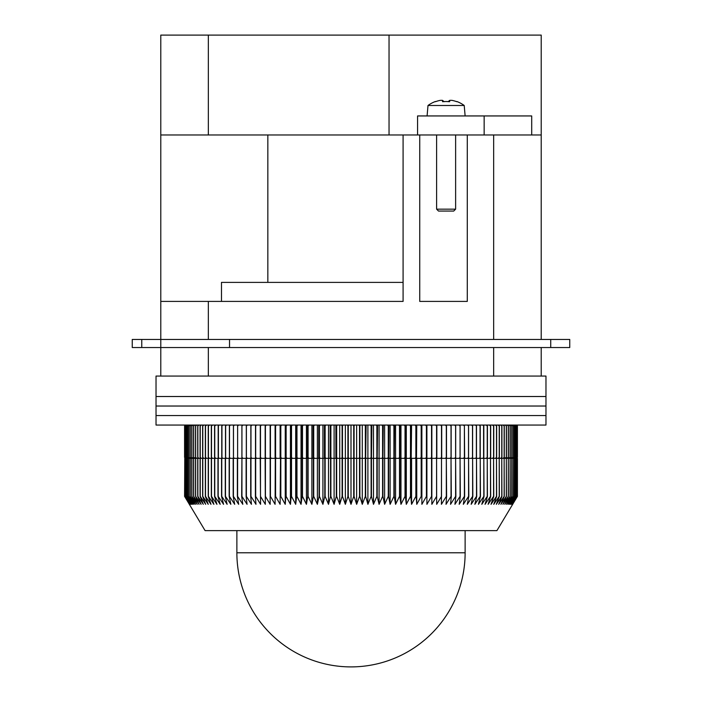 <?xml version="1.0" encoding="UTF-8"?>
<svg xmlns="http://www.w3.org/2000/svg" width="702" height="702" viewBox="0 0 702 702"><rect width="100%" height="100%" fill="white"/><g stroke="black" fill="none" stroke-linecap="round" stroke-linejoin="round"><path stroke-width="1.05" d="M493.664 376.07L493.664 347.534L160.784 347.534L160.784 376.07L545.972 376.07L545.972 406.028L156.028 406.028L545.972 406.028L156.028 406.028L156.028 376.07L160.784 376.07M541.216 347.534L541.216 376.07M221.481 301.404L221.481 282.388L403.088 282.388L403.088 134.968L403.088 301.404L160.784 301.404L160.784 347.534L160.784 339.452L132.248 339.452L132.248 347.534L132.248 339.452M160.784 347.534L132.248 347.534M550.728 347.534L569.752 347.534L569.752 339.452L229.536 339.452L229.536 347.534L550.728 347.534L550.728 339.452M419.735 134.968L419.735 301.404L467.286 301.404L467.286 134.968M541.216 339.452L541.216 134.968L531.704 134.968L531.704 115.944L417.576 115.944L417.576 134.968L389.04 134.968L389.04 35.1L160.784 35.1L160.784 134.968L389.04 134.968M267.839 282.388L267.839 134.968M493.664 134.968L493.664 339.452L160.784 339.452L160.784 134.968M531.704 134.968L417.576 134.968M541.216 134.968L541.216 35.1L389.04 35.1M545.972 396.516L545.972 415.54L156.028 415.54L156.028 396.516L545.972 396.516M545.972 415.54L156.028 415.54L156.028 425.052L545.972 425.052L545.972 415.54M358.959 425.052L359.538 426L359.538 457.388L358.959 458.336L354.589 458.336L354.08 457.388L354.08 426L354.589 425.052M356.642 504.317L359.538 496.384L359.538 458.336L356.642 458.336L356.642 504.317L354.08 496.384L354.08 458.336L356.642 458.336L356.642 425.052M364.724 425.052L365.338 426L365.338 457.388L364.724 458.336L360.363 458.336L359.88 457.388L359.88 426L360.363 425.052M362.276 504.317L365.338 496.384L365.338 458.336L362.276 458.336L362.276 504.317L359.88 496.384L359.88 458.336L362.276 458.336L362.276 425.052M370.472 425.052L371.112 426L371.112 457.388L370.472 458.336L366.119 458.336L365.681 457.388L366.119 425.052M367.901 504.317L371.112 496.384L371.112 458.336L367.901 458.336L367.901 504.317L365.681 496.384L365.681 458.336L367.901 458.336L367.901 425.052M376.193 425.052L376.869 426L376.869 457.388L376.193 458.336L371.867 458.336L371.455 457.388L371.867 425.052M373.499 504.317L376.869 496.384L376.869 458.336L373.499 458.336L373.499 504.317L371.455 496.384L371.455 458.336L373.499 458.336L373.499 425.052M381.888 425.052L382.59 426L382.59 457.388L381.888 458.336L377.579 458.336L377.211 457.388L377.579 425.052M379.08 504.317L382.59 496.384L382.59 458.336L379.08 458.336L379.08 504.317L377.211 496.384L377.211 458.336L379.08 458.336L379.08 425.052M387.548 425.052L388.276 426L388.276 457.388L387.548 458.336L383.266 458.336L382.923 457.388L383.266 425.052M384.617 504.317L388.276 496.384L388.276 458.336L384.617 458.336L384.617 504.317L382.923 496.384L382.923 458.336L384.617 458.336L384.617 425.052M393.155 425.052L393.91 426L393.91 457.388L393.155 458.336L388.908 458.336L388.61 457.388L388.908 425.052M390.119 504.317L393.91 496.384L393.91 458.336L390.119 458.336L390.119 504.317L388.61 496.384L388.61 458.336L390.119 458.336L390.119 425.052M398.718 425.052L399.499 426L399.499 457.388L398.718 458.336L394.506 458.336L394.243 457.388L394.506 425.052M395.568 504.317L399.499 496.384L399.499 458.336L395.568 458.336L395.568 504.317L394.243 496.384L394.243 458.336L395.568 458.336L395.568 425.052M404.212 425.052L405.028 426L405.028 457.388L404.212 458.336L400.052 458.336L399.824 457.388L400.052 425.052M400.965 504.317L405.028 496.384L405.028 458.336L400.965 458.336L400.965 504.317L399.824 496.384L399.824 458.336L400.965 458.336L400.965 425.052M409.652 425.052L410.486 426L410.486 457.388L409.652 458.336L405.537 458.336L405.352 457.388L405.537 425.052M406.3 504.317L410.486 496.384L410.486 458.336L406.3 458.336L406.3 504.317L405.352 496.384L405.352 458.336L406.3 458.336L406.3 425.052M415.014 425.052L415.874 426L415.874 457.388L415.014 458.336L410.96 458.336L410.81 457.388L410.96 425.052M411.565 504.317L415.874 496.384L415.874 458.336L411.565 458.336L411.565 504.317L410.81 496.384L411.565 425.052M420.305 425.052L421.182 426L421.182 457.388L420.305 458.336L416.304 458.336L416.189 457.388L416.304 425.052M416.76 504.317L421.182 496.384L421.182 458.336L416.76 458.336L416.76 504.317L416.189 496.384L416.76 425.052M425.509 425.052L426.412 426L426.412 457.388L425.509 458.336L421.577 458.336L421.577 425.052M421.876 504.317L426.412 496.384L426.412 458.336L421.876 458.336L421.876 504.317L421.876 425.052M430.616 425.052L431.546 426L431.546 457.388L430.616 458.336L426.755 458.336L426.755 425.052M426.904 504.317L431.546 496.384L431.546 458.336L426.904 458.336L426.904 504.317L426.904 425.052M435.635 425.052L436.574 426L436.574 457.388L435.635 458.336L431.844 458.336L431.844 425.052M436.837 458.336L436.837 425.052M441.716 458.336L441.716 425.052M446.498 458.336L446.498 425.052M451.149 458.336L451.149 425.052M455.686 458.336L455.686 425.052M460.1 458.336L460.1 425.052M463.355 425.052L464.391 426L464.391 457.388L463.355 458.336L460.328 458.336L464.391 458.336L464.636 457.388L464.373 425.052M468.515 458.336L468.515 425.052M472.507 458.336L472.507 425.052M476.36 458.336L476.36 425.052M480.054 458.336L480.054 425.052M483.59 458.336L483.59 425.052M486.96 458.336L487.442 457.388L487.442 426L486.96 425.052M490.171 458.336L490.68 457.388L490.68 426L490.171 425.052M493.216 458.336L493.76 457.388L493.76 426L493.216 425.052M496.077 458.336L496.656 457.388L496.656 426L496.077 425.052M498.771 458.336L499.376 457.388L499.376 426L498.771 425.052M501.281 458.336L501.921 457.388L501.921 426L501.281 425.052M503.606 458.336L504.282 457.388L504.282 426L503.606 425.052M505.747 458.336L506.449 457.388L506.449 426L505.747 425.052M507.704 458.336L508.432 457.388L508.432 426L507.704 425.052M509.459 458.336L510.222 457.388L510.222 426L509.459 425.052M511.03 458.336L511.811 457.388L511.811 426L511.03 425.052M512.407 458.336L513.215 457.388L513.215 426L512.407 425.052M513.583 458.336L514.417 457.388L514.417 426L513.583 425.052M514.557 458.336L515.417 457.388L515.417 426L514.557 425.052M515.417 458.336L516.181 458.336L516.181 496.384L511.109 504.317L515.417 496.384L515.365 458.336L515.365 496.384L510.231 504.317L514.417 496.384L514.417 458.336L515.365 458.336L516.224 457.388L516.224 426L515.338 425.052M515.917 458.336L516.821 457.388L516.821 426L515.917 425.052M516.295 458.336L517.225 457.388L517.225 426L516.295 425.052M516.453 425.052L517.409 426L517.418 457.388L516.479 458.336L517.418 457.388L517.418 426L516.479 425.052L517.418 426L517.409 457.388L516.453 458.336M185.521 458.336L184.582 457.388L185.521 458.336L184.582 457.388L184.591 426L185.521 425.052L184.582 426L185.521 425.052M185.547 458.336L184.582 457.388L184.582 426L185.547 425.052M185.819 458.336L186.583 458.336L186.583 496.384L190.891 504.317L185.819 496.384L185.819 458.336L185.776 496.384L190.198 504.317L184.793 496.384L184.793 458.336L185.776 458.336L184.793 457.388L184.793 426L185.776 425.052M186.205 458.336L185.205 457.388L185.205 426L186.205 425.052M186.829 458.336L185.819 457.388L185.819 426L186.829 425.052M186.662 425.052L185.776 426L185.776 457.388L186.662 458.336L188.785 458.336L188.785 496.384L192.848 504.317L187.653 496.384L187.653 458.336L186.635 457.388L186.635 426L187.662 425.052M188.864 458.336L190.189 458.336L190.189 496.384L194.121 504.317L188.864 496.384L188.864 458.336L187.653 457.388L187.653 426L188.689 425.052M190.277 458.336L191.778 458.336L191.778 496.384L195.577 504.317L190.277 496.384L190.277 458.336L188.864 457.388L188.864 426L189.909 425.052M191.883 458.336L193.568 458.336L193.568 496.384L197.227 504.317L191.883 496.384L191.883 458.336L190.277 457.388L190.277 426L191.33 425.052M193.682 458.336L195.551 458.336L195.551 496.384L199.061 504.317L193.682 496.384L193.682 458.336L191.883 457.388L191.883 426L192.945 425.052M195.674 458.336L197.718 458.336L197.718 496.384L201.088 504.317L195.674 496.384L195.674 458.336L193.682 457.388L193.682 426L194.752 425.052M197.859 458.336L200.079 458.336L200.079 496.384L203.29 504.317L197.859 496.384L197.859 458.336L196.753 458.336L195.674 457.388L195.674 426L196.753 425.052M200.228 458.336L202.624 458.336L202.624 496.384L205.677 504.317L200.228 496.384L200.228 458.336L198.938 458.336L197.859 457.388L197.859 426L198.938 425.052M202.781 458.336L205.344 458.336L205.344 496.384L208.24 504.317L202.781 496.384L202.781 458.336L201.316 458.336L200.228 457.388L200.228 426L201.316 425.052M205.51 458.336L208.24 458.336L208.24 496.384L210.977 504.317L205.51 496.384L205.51 458.336L203.87 458.336L202.781 457.388L202.781 426L203.87 425.052M208.424 458.336L211.32 458.336L211.32 496.384L213.882 504.317L208.424 496.384L208.424 458.336L206.599 458.336L205.51 457.388L205.51 426L206.599 425.052M211.504 458.336L214.558 458.336L214.558 496.384L216.953 504.317L211.504 496.384L211.504 458.336L209.512 458.336L208.424 457.388L208.424 426L209.512 425.052M214.759 458.336L217.971 458.336L217.971 496.384L220.191 504.317L214.759 496.384L214.759 458.336L212.592 458.336L211.504 457.388L211.504 426L212.592 425.052M218.182 458.336L221.542 458.336L221.542 496.384L223.587 504.317L218.182 496.384L218.182 458.336L215.839 458.336L214.759 457.388L214.759 426L215.839 425.052M221.762 458.336L225.272 458.336L225.272 496.384L227.141 504.317L221.762 496.384L221.762 458.336L219.252 458.336L218.182 457.388L218.182 426L219.252 425.052M225.5 458.336L229.159 458.336L229.159 496.384L230.844 504.317L225.5 496.384L225.5 458.336L222.832 458.336L221.762 457.388L221.762 426L222.832 425.052M229.387 458.336L233.187 458.336L233.187 496.384L234.696 504.317L229.387 496.384L229.387 458.336L226.562 458.336L225.5 457.388L225.5 426L226.562 425.052M233.433 458.336L237.364 458.336L237.364 496.384L238.68 504.317L233.433 496.384L233.433 458.336L230.449 458.336L229.387 457.388L229.387 426L230.449 425.052M237.627 425.052L237.627 458.336L234.477 458.336L233.433 457.388L233.433 426L234.477 425.052M241.936 458.336L246.121 458.336L246.121 496.384L247.069 504.317L241.936 496.384L241.936 458.336L241.672 496.384L242.813 504.317L237.609 496.384L237.609 458.336L241.672 458.336L238.645 458.336L237.609 457.388L237.609 426L238.645 425.052M246.393 458.336L250.693 458.336L250.693 496.384L251.456 504.317L246.393 496.384L246.393 458.336L242.962 458.336L241.936 457.388L241.936 426L242.962 425.052M250.974 458.336L255.396 458.336L255.396 496.384L255.967 504.317L250.974 496.384L250.974 458.336L247.402 458.336L246.393 457.388L246.393 426L247.402 425.052M255.677 458.336L260.205 458.336L260.582 504.317L255.677 496.384L255.677 458.336L251.965 458.336L250.974 457.388L250.974 426L251.965 425.052M260.495 458.336L265.128 458.336L265.321 504.317L260.495 496.384L260.495 458.336L256.651 458.336L255.677 457.388L255.677 426L256.651 425.052M270.156 425.052L270.156 504.317L265.426 496.384L265.426 458.336L261.46 458.336L260.495 457.388L260.495 426L261.46 425.052M265.426 458.336L270.156 458.336L266.365 458.336L265.426 457.388L265.426 426L266.365 425.052M275.245 425.052L275.245 458.336L271.384 458.336L270.454 457.388L270.454 426L271.384 425.052M275.096 504.317L275.281 458.336L275.096 504.317L270.454 496.384L270.454 458.336L275.096 458.336L275.096 425.052M280.423 425.052L280.423 458.336L276.491 458.336L275.588 457.388L275.588 426L276.491 425.052M280.124 504.317L280.502 458.336L280.124 504.317L275.588 496.384L275.588 458.336L280.124 458.336L280.124 425.052M285.696 425.052L285.696 458.336L281.695 458.336L280.818 457.388L280.818 426L281.695 425.052M285.24 504.317L285.811 496.384L285.811 458.336L285.24 458.336L285.24 504.317L280.818 496.384L280.818 458.336L285.24 458.336L285.24 425.052M291.04 425.052L291.04 458.336L286.986 458.336L286.126 457.388L286.126 426L286.986 425.052M290.435 504.317L291.19 496.384L291.19 458.336L290.435 458.336L290.435 504.317L286.126 496.384L286.126 458.336L290.435 458.336L290.435 425.052M296.463 425.052L296.463 458.336L292.348 458.336L291.514 457.388L291.514 426L292.348 425.052M295.7 504.317L296.648 496.384L296.648 458.336L295.7 458.336L295.7 504.317L291.514 496.384L291.514 458.336L295.7 458.336L295.7 425.052M301.948 425.052L301.948 458.336L297.788 458.336L296.972 457.388L296.972 426L297.788 425.052M301.035 504.317L302.176 496.384L302.176 458.336L301.035 458.336L301.035 504.317L296.972 496.384L296.972 458.336L301.035 458.336L301.035 425.052M307.494 425.052L307.494 458.336L303.282 458.336L302.501 457.388L302.501 426L303.282 425.052M306.432 504.317L307.757 496.384L307.757 458.336L306.432 458.336L306.432 504.317L302.501 496.384L302.501 458.336L306.432 458.336L306.432 425.052M313.092 425.052L313.092 458.336L308.845 458.336L308.09 457.388L308.09 426L308.845 425.052M311.881 504.317L313.39 496.384L313.39 458.336L311.881 458.336L311.881 504.317L308.09 496.384L308.09 458.336L311.881 458.336L311.881 425.052M318.734 425.052L318.734 458.336L314.452 458.336L313.724 457.388L313.724 426L314.452 425.052M317.383 504.317L319.077 496.384L319.077 458.336L317.383 458.336L317.383 504.317L313.724 496.384L313.724 458.336L317.383 458.336L317.383 425.052M324.421 425.052L324.421 458.336L320.112 458.336L319.41 457.388L319.41 426L320.112 425.052M322.92 504.317L324.789 496.384L324.789 458.336L322.92 458.336L322.92 504.317L319.41 496.384L319.41 458.336L322.92 458.336L322.92 425.052M330.133 425.052L330.133 458.336L325.807 458.336L325.131 457.388L325.131 426L325.807 425.052M328.501 504.317L330.545 496.384L330.545 458.336L328.501 458.336L328.501 504.317L325.131 496.384L325.131 458.336L328.501 458.336L328.501 425.052M335.881 425.052L335.881 458.336L331.528 458.336L330.888 457.388L330.888 426L331.528 425.052M334.099 504.317L336.319 496.384L336.319 458.336L334.099 458.336L334.099 504.317L330.888 496.384L330.888 458.336L334.099 458.336L334.099 425.052M341.637 425.052L342.12 426L342.12 457.388L341.637 458.336L337.276 458.336L336.662 457.388L336.662 426L337.276 425.052M339.724 504.317L342.12 496.384L342.12 458.336L339.724 458.336L339.724 504.317L336.662 496.384L336.662 458.336L339.724 458.336L339.724 425.052M347.411 425.052L347.92 426L347.92 457.388L347.411 458.336L343.041 458.336L342.462 457.388L342.462 426L343.041 425.052M345.358 504.317L347.92 496.384L347.92 458.336L345.358 458.336L345.358 504.317L342.462 496.384L342.462 458.336L345.358 458.336L345.358 425.052M440.54 425.052L441.505 426L441.505 457.388L440.54 458.336L436.872 458.336L441.505 458.336L441.505 496.384L436.679 504.317L436.574 458.336L436.574 496.384L431.844 504.317L431.844 458.336L436.574 458.336M445.349 425.052L446.323 426L446.323 457.388L445.349 458.336L441.795 458.336L446.323 458.336L446.323 496.384L441.418 504.317L441.505 458.336M450.035 425.052L451.026 426L451.026 457.388L450.035 458.336L446.604 458.336L451.026 458.336L451.026 496.384L446.033 504.317L446.604 496.384L446.323 458.336M454.598 425.052L455.607 426L455.607 457.388L454.598 458.336L451.307 458.336L455.607 458.336L455.607 496.384L450.544 504.317L451.307 496.384L451.026 458.336M459.038 425.052L460.064 426L460.064 457.388L459.038 458.336L455.879 458.336L460.064 458.336L460.064 496.384L454.931 504.317L455.879 496.384L455.607 458.336M467.523 425.052L468.567 426L468.567 457.388L467.523 458.336L464.636 458.336L468.567 458.336L468.567 496.384L463.32 504.317L464.636 496.384L464.391 458.336L464.391 496.384L459.187 504.317L460.328 496.384L460.064 458.336M471.551 425.052L472.613 426L472.613 457.388L471.551 458.336L468.813 458.336L472.613 458.336L472.613 496.384L467.304 504.317L468.813 496.384L468.567 458.336M475.438 425.052L476.5 426L476.5 457.388L475.438 458.336L472.841 458.336L476.5 458.336L476.5 496.384L471.156 504.317L472.841 496.384L472.613 458.336M479.168 425.052L480.238 426L480.238 457.388L479.168 458.336L476.728 458.336L480.238 458.336L480.238 496.384L474.859 504.317L476.728 496.384L476.5 458.336M482.748 425.052L483.818 426L483.818 457.388L482.748 458.336L480.458 458.336L483.818 458.336L483.818 496.384L478.413 504.317L480.458 496.384L480.238 458.336M486.161 425.052L487.241 426L487.241 457.388L486.161 458.336L484.029 458.336L487.241 458.336L487.241 496.384L481.809 504.317L484.029 496.384L483.818 458.336M489.408 425.052L490.496 426L490.496 457.388L489.408 458.336L487.442 458.336L490.496 458.336L490.496 496.384L485.047 504.317L487.442 496.384L487.241 458.336M492.488 425.052L493.576 426L493.576 457.388L492.488 458.336L490.68 458.336L493.576 458.336L493.576 496.384L488.118 504.317L490.68 496.384L490.496 458.336M495.401 425.052L496.489 426L496.489 457.388L495.401 458.336L493.76 458.336L496.489 458.336L496.489 496.384L491.023 504.317L493.76 496.384L493.576 458.336M498.13 425.052L499.219 426L499.219 457.388L498.13 458.336L496.656 458.336L499.219 458.336L499.219 496.384L493.76 504.317L496.656 496.384L496.489 458.336M500.684 425.052L501.772 426L501.772 457.388L500.684 458.336L499.376 458.336L501.772 458.336L501.772 496.384L496.323 504.317L499.376 496.384L499.219 458.336M503.062 425.052L504.141 426L504.141 457.388L503.062 458.336L501.921 458.336L504.141 458.336L504.141 496.384L498.71 504.317L501.921 496.384L501.772 458.336M505.247 425.052L506.326 426L506.326 457.388L504.282 458.336L506.326 458.336L506.326 496.384L500.912 504.317L504.282 496.384L504.141 458.336M507.248 425.052L508.318 426L508.318 457.388L506.449 458.336L508.318 458.336L508.318 496.384L502.939 504.317L506.449 496.384L506.326 458.336M509.055 425.052L510.117 426L510.117 457.388L508.432 458.336L510.117 458.336L510.117 496.384L504.773 504.317L508.432 496.384L508.318 458.336M510.67 425.052L511.723 426L511.723 457.388L510.222 458.336L511.723 458.336L511.723 496.384L506.423 504.317L510.222 496.384L510.117 458.336M512.091 425.052L513.136 426L513.136 457.388L511.811 458.336L513.136 458.336L513.136 496.384L507.879 504.317L511.811 496.384L511.723 458.336M513.311 425.052L514.347 426L514.347 457.388L513.215 458.336L514.347 458.336L514.347 496.384L509.152 504.317L513.215 496.384L513.136 458.336M514.338 425.052L515.365 426L515.365 457.388L514.417 458.336M515.171 425.052L516.181 426L516.181 457.388L515.171 458.336M515.794 425.052L516.795 426L516.795 457.388L515.794 458.336M516.224 425.052L517.207 426L517.207 457.388L516.224 458.336L517.207 458.336L517.207 496.384L512.293 504.317L516.821 496.384L516.821 458.336L516.795 496.384L511.802 504.317L516.224 496.384L516.181 458.336M517.418 457.388L516.479 458.336M516.479 425.052L517.418 426M185.705 425.052L184.775 426L184.775 457.388L185.705 458.336M186.083 425.052L185.179 426L185.179 457.388L186.083 458.336M187.443 425.052L186.583 426L186.583 457.388L187.443 458.336M188.417 425.052L187.583 426L187.583 457.388L188.417 458.336M189.593 425.052L188.785 426L188.785 457.388L189.593 458.336M190.97 425.052L190.189 426L190.189 457.388L190.97 458.336M192.541 425.052L191.778 426L191.778 457.388L192.541 458.336M194.296 425.052L193.568 426L193.568 457.388L194.296 458.336M196.253 425.052L195.551 426L195.551 457.388L196.253 458.336M198.394 425.052L197.718 426L197.718 457.388L198.394 458.336M200.719 425.052L200.079 426L200.079 457.388L200.719 458.336M203.229 425.052L202.624 426L202.624 457.388L203.229 458.336M205.923 425.052L205.344 426L205.344 457.388L205.923 458.336M208.784 425.052L208.24 426L208.24 457.388L208.784 458.336M211.828 425.052L211.32 426L211.32 457.388L211.828 458.336M215.04 425.052L214.558 426L214.558 457.388L215.04 458.336M218.41 425.052L218.41 458.336M221.946 425.052L221.946 458.336M225.64 425.052L225.64 458.336M229.493 425.052L229.493 458.336M233.485 425.052L233.485 458.336M241.9 425.052L241.9 458.336M246.314 425.052L246.314 458.336M250.851 425.052L250.851 458.336M255.502 425.052L255.502 458.336M260.284 425.052L260.284 458.336M265.163 425.052L265.163 458.336M353.185 425.052L353.729 426L353.729 457.388L353.185 458.336L348.815 458.336L348.271 457.388L348.271 426L348.815 425.052M351 504.317L351 458.336L353.729 458.336L353.729 496.384L351 504.317L348.271 496.384L348.271 458.336L351 458.336L351 425.052M435.451 101.711L435.451 101.711A30.537 30.537 0 0 1 440.11 100.386A29.993 21.209 90 0 1 442.55 100.386L442.55 101.711A30.326 26.272 0 0 1 449.666 101.711L449.666 100.386L448.113 101.711M449.666 100.386A29.993 21.209 -90 0 1 452.106 100.386A30.537 30.537 0 0 1 456.774 101.711L456.774 101.711M442.55 100.386L444.103 101.711M456.879 101.527A30.748 30.748 0 0 1 464.215 105.484L428.001 105.484L427.088 115.944M455.624 209.152L436.6 209.152L438.504 211.056L453.72 211.056L455.624 209.152L455.624 134.968M436.6 134.968L436.6 209.152M184.582 496.384L184.775 458.336L184.775 496.384L189.408 504.317L184.591 496.384L205.081 530.615L496.919 530.615L517.418 496.384L512.592 504.317L517.225 496.384L517.225 458.336L517.409 496.384L517.418 458.336M185.205 496.384L185.205 458.336L185.205 496.384M187.583 458.336L187.583 496.384L191.769 504.317L186.635 496.384L186.583 458.336M208.336 347.534L208.336 376.07M141.76 347.534L141.76 339.452M208.336 339.452L208.336 301.404M484.152 134.968L484.152 115.944M208.336 134.968L208.336 35.1M465.128 552.772A114.128 114.128 0 0 1 351 666.9A114.128 114.128 0 0 1 236.872 552.772L465.128 552.772L465.128 530.615M435.345 101.527A30.748 30.748 0 0 0 428.001 105.484M464.215 105.484L465.128 115.944M236.872 552.772L236.872 530.615"/></g></svg>
